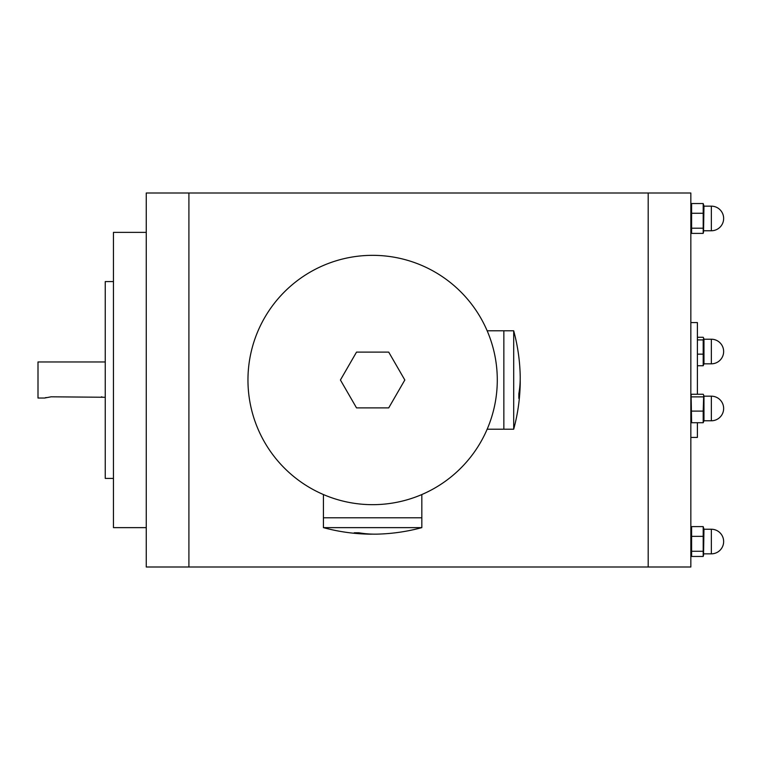 <?xml version="1.0" encoding="UTF-8"?>
<svg xmlns="http://www.w3.org/2000/svg" width="760" height="760" viewBox="0 0 760 760"><rect width="100%" height="100%" fill="white"/><g stroke="black" fill="none" stroke-linecap="round" stroke-linejoin="round"><path stroke-width="1.14" d="M648.194 193.002L648.194 566.998L690.84 566.998L690.84 193.002L648.194 193.002L648.194 566.998L188.907 566.998L188.907 193.002L648.194 193.002M690.84 322.591L697.404 322.591L697.404 394.24M697.404 422.721L697.404 437.409L690.84 437.409M323.418 527.63A187.815 187.815 0 0 0 367.983 534.128A187.786 132.781 90 0 1 354.226 532.779L358.872 532.779A187.786 132.781 -90 0 0 377.264 534.128A187.815 187.815 0 0 0 421.828 527.63L323.418 527.63L323.418 517.788L421.828 517.788L421.828 494.817L421.173 494.817M324.073 494.817L323.418 494.817L323.418 517.788L421.828 517.788L421.828 527.63M513.693 429.21A187.815 187.815 0 0 0 520.192 384.636A187.786 132.781 0 0 1 518.842 398.392L518.842 393.756A187.786 132.781 180 0 0 520.192 375.364A187.815 187.815 0 0 0 513.693 330.79L513.693 429.21L503.851 429.21L503.851 330.79L487.445 330.79L487.445 331.455M487.445 428.545L487.445 429.21L503.851 429.21L503.851 330.79L513.693 330.79M372.618 255.341A124.659 124.659 0 0 0 264.66 442.329A124.659 124.659 0 0 0 480.586 442.329A124.659 124.659 0 0 0 372.618 255.341M404.823 380L388.721 407.882L356.526 407.882L340.423 380L356.526 352.117L388.721 352.117L404.823 380M520.192 384.636A187.786 132.781 0 0 0 520.192 380M367.983 534.128A187.786 132.781 90 0 0 372.618 534.128M104.272 397.262L51.12 396.805L44.564 398.041L38 398.041L38 361.959L105.251 361.959M45.049 397.869L46.142 397.527M101.431 396.844L101.973 396.891M146.262 232.37L113.459 232.37L113.459 527.63L146.262 527.63M188.907 193.002L188.907 566.998L146.262 566.998L146.262 193.002L188.907 193.002M113.459 478.42L105.251 478.42L105.251 281.58L113.459 281.58M691.609 411.112L703.2 411.112L703.693 395.162L703.2 394.24L691.609 394.24L691.115 395.162L691.609 422.721L690.84 420.784M691.609 396.872L703.2 396.872M691.609 422.721L703.2 422.721L703.2 411.112M711.35 396.178L711.35 420.784A12.302 12.302 0 0 0 723.644 408.481A12.302 12.302 0 0 0 711.35 396.178L703.969 396.178L703.969 420.784L703.2 422.721M690.84 529.236L691.609 526.614L691.609 556.462L703.2 556.462L703.2 526.614L703.969 529.236L703.522 555.503M691.609 551.275L703.2 551.275M691.609 526.614L703.2 526.614M691.609 536.361L703.2 536.361M697.404 337.278L703.2 337.278L703.693 338.19L703.2 339.91L697.404 339.91M697.404 354.151L703.2 354.151L703.2 339.91M697.404 365.759L703.2 365.759L703.2 354.151M711.35 339.216L711.35 363.822A12.302 12.302 0 0 0 723.644 351.519A12.302 12.302 0 0 0 711.35 339.216L703.969 339.216L703.969 363.822L703.2 365.759M690.84 206.159L691.609 203.537L691.609 233.386L703.2 233.386L703.2 203.537L703.969 206.159L703.522 232.427M691.609 203.537L703.2 203.537M691.609 213.275L703.2 213.275M691.609 228.2L703.2 228.2M711.35 553.841A12.302 12.302 0 0 0 723.644 541.538A12.302 12.302 0 0 0 711.35 529.236L711.35 553.841L703.969 553.841M711.35 230.764A12.302 12.302 0 0 0 723.644 218.462A12.302 12.302 0 0 0 711.35 206.159L711.35 230.764L703.969 230.764M690.84 396.178L691.115 395.162M703.969 396.178L703.693 395.162M711.35 420.784L703.969 420.784M690.84 553.841L691.286 555.503M711.35 529.236L703.969 529.236M703.969 339.216L703.693 338.19M711.35 363.822L703.969 363.822M690.84 230.764L691.286 232.427M711.35 206.159L703.969 206.159"/></g></svg>
